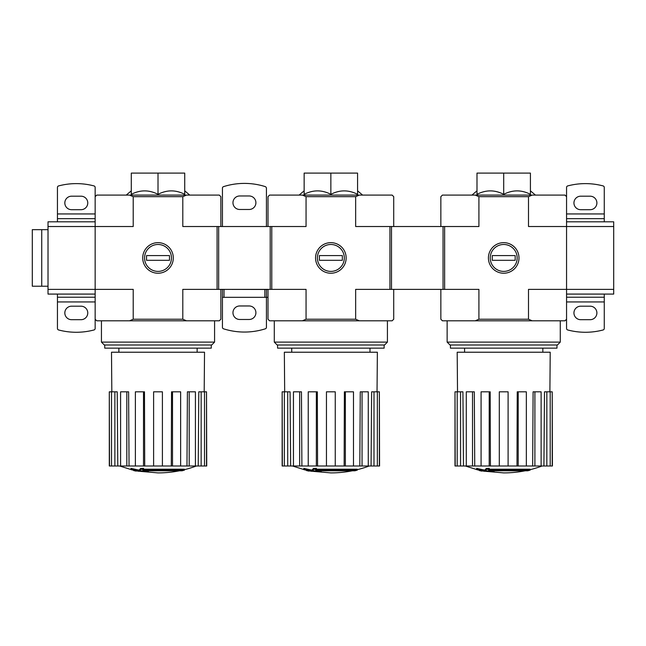 <?xml version="1.0" encoding="UTF-8"?>
<svg xmlns="http://www.w3.org/2000/svg" width="646" height="646" viewBox="0 0 646 646"><rect width="100%" height="100%" fill="white"/><g stroke="black" fill="none" stroke-linecap="round" stroke-linejoin="round"><path stroke-width="0.97" d="M182.043 470.789A109.99 103.998 90 0 0 184.417 470.151A109.99 103.998 90 0 1 182.043 470.789L143.888 470.789A108.383 106.735 90 0 0 148.305 471.435A107.656 87.646 90 0 1 145.431 471.507A108.786 107.131 -90 0 1 139.576 470.474A107.858 18.726 -90 0 0 140.626 469.376A105.524 85.91 -90 0 0 143.549 469.287A108.326 18.815 90 0 1 142.855 470.151L184.417 470.151L184.417 469.206L143.549 469.206M139.576 470.474L139.576 469.537A107.858 18.726 -90 0 0 140.626 468.431A105.524 85.91 -90 0 0 143.549 468.35L143.549 469.287M140.626 468.431L140.626 469.376M148.305 470.789L148.305 471.435M130.985 469.262L130.985 468.326A108.819 108.819 0 0 0 138.842 470.03L138.842 471.322A109.158 109.158 0 0 1 130.985 469.618L130.985 469.262A108.819 108.819 0 0 0 138.842 470.974M136.169 470.813L136.169 471.112A109.457 109.457 0 0 1 133.649 470.571L133.649 470.264M131.291 194.333C140.198 189.738 149.105 189.738 158.012 194.333C166.91 189.738 175.817 189.738 184.724 194.333L184.724 173.096L131.291 173.096L131.291 194.333M186.468 195.092L182.802 196.667L133.213 196.667L129.547 195.092L219.293 195.092L220.859 196.667L220.859 226.52M95.156 297.233L57.446 297.233L57.446 328.451A1.575 1.575 0 0 0 58.608 329.969A69.138 69.138 0 0 0 93.985 329.969A1.575 1.575 0 0 0 95.156 328.451L95.156 319.229L96.722 320.804L219.293 320.804L220.859 319.229L220.859 289.376M129.547 195.092L96.722 195.092L95.156 196.667L95.156 289.376L133.213 289.376L133.213 319.229L182.802 319.229L182.802 289.376L306.059 289.376L306.059 319.229L355.655 319.229L355.655 289.376L478.912 289.376L478.912 319.229L528.501 319.229L528.501 289.376L566.558 289.376L566.558 196.667L564.992 195.092L532.167 195.092L528.501 196.667L528.501 226.52L613.7 226.52L613.7 289.376L566.558 289.376L566.558 328.451A1.575 1.575 0 0 0 567.729 329.969A69.138 69.138 0 0 0 603.106 329.969A1.575 1.575 0 0 0 604.268 328.451L604.268 297.233L566.558 297.233M95.156 319.229L95.156 289.376L48.014 289.376L48.014 226.52L133.213 226.52L133.213 196.667M173.298 257.948A15.286 15.286 0 0 1 150.365 271.183A15.286 15.286 0 0 1 150.365 244.705A15.286 15.286 0 0 1 173.298 257.948M182.802 196.667L182.802 226.52L217.088 226.52L217.088 289.376M182.802 319.229L186.468 320.804M129.547 320.804L133.213 319.229M158.012 194.333L158.012 173.096M104.741 344.996L104.741 348.146L211.274 348.146L211.274 344.996M214.577 342.105L101.438 342.105L104.329 344.996L211.686 344.996L214.577 342.105L214.577 320.804M179.491 470.789A109.998 109.998 0 0 1 158.012 472.904L138.842 471.225M130.985 469.537L119.623 465.992M206.518 465.992L206.518 391.823L206.72 465.992L198.225 465.992L198.798 391.823L201.148 391.823L201.148 465.992M195.423 465.992L189.197 465.992L189.197 391.823L195.423 391.823L195.423 465.992L198.225 465.992M189.197 465.992L186.969 465.992L187.405 391.823L189.197 391.823M180.638 465.992L172.506 465.992L172.506 391.823L180.638 391.823L180.638 465.992L186.969 465.992M172.506 465.992L171.303 465.992L171.537 391.823L172.506 391.823M162.404 465.992L153.611 465.992L153.611 391.823L162.404 391.823L162.404 465.992L171.303 465.992M144.712 465.992L143.509 465.992L143.509 391.823L144.478 391.823L144.712 465.992L153.611 465.992M143.509 465.992L109.295 465.992L109.295 391.823L109.497 465.992M111.823 391.823L111.5 352.223L204.524 352.223L204.193 391.823M114.875 465.992L114.875 391.823L117.217 391.823L117.79 465.992M126.818 465.992L126.818 391.823L128.611 391.823L129.047 465.992M206.518 391.823L204.516 391.823L204.516 465.992M204.516 391.823L201.148 391.823M114.875 391.823L109.497 391.823M111.508 391.823L111.508 465.992M126.818 391.823L120.592 391.823L120.592 465.992M143.509 391.823L135.377 391.823L135.377 465.992M48.014 226.52L48.014 221.804L95.156 221.804M95.156 294.083L48.014 294.083L48.014 289.376M95.156 196.667L95.156 187.437A1.575 1.575 0 0 0 93.985 185.919A69.138 69.138 0 0 0 58.608 185.919A1.575 1.575 0 0 0 57.446 187.437L57.446 218.663L95.156 218.663M81.008 196.19A6.759 6.759 0 0 1 87.767 202.949A6.759 6.759 0 0 1 81.008 209.708L71.585 209.708A6.759 6.759 0 0 1 64.826 202.949A6.759 6.759 0 0 1 71.585 196.19L81.008 196.19M81.008 306.188A6.759 6.759 0 0 1 87.767 312.947A6.759 6.759 0 0 1 81.008 319.697L71.585 319.697A6.759 6.759 0 0 1 64.826 312.947A6.759 6.759 0 0 1 71.585 306.188L81.008 306.188M57.446 297.233L57.446 294.083M57.446 221.804L57.446 218.663M48.014 229.661L41.732 229.661L41.732 286.226L41.732 229.661L32.3 229.661L32.3 286.226L48.014 286.226M144.551 257.948A13.461 13.461 0 0 1 164.738 246.287A13.461 13.461 0 0 1 164.738 269.6A13.461 13.461 0 0 1 144.551 257.948M146.537 260.306L146.537 255.59L169.478 255.59L169.478 260.306L146.537 260.306M369.237 465.992A109.998 109.998 0 0 1 357.27 469.69L357.27 470.151A109.99 103.998 90 0 1 354.888 470.789A109.99 103.998 90 0 0 357.27 470.151L357.27 469.206L316.395 469.206M321.151 470.789L321.151 471.435A107.656 87.646 90 0 1 318.284 471.507A108.786 107.131 -90 0 1 312.422 470.474L312.422 469.537A107.858 18.726 -90 0 0 313.471 468.431A105.524 85.91 -90 0 0 316.395 468.35L316.395 469.287A108.326 18.815 90 0 1 315.7 470.151L357.27 470.151M313.471 468.431L313.471 469.376A105.524 85.91 -90 0 0 316.395 469.287M312.422 470.474A107.858 18.726 -90 0 0 313.471 469.376M354.888 470.789L316.742 470.789A108.383 106.735 90 0 0 321.151 471.435M303.83 469.262L303.83 468.326A108.819 108.819 0 0 0 311.687 470.03L311.687 471.322A109.158 109.158 0 0 1 303.83 469.618L303.83 469.262A108.819 108.819 0 0 0 311.687 470.974M309.014 470.813L309.014 471.112A109.457 109.457 0 0 1 306.503 470.571L306.503 470.264M304.145 194.333C313.044 189.738 321.95 189.738 330.857 194.333C339.756 189.738 348.662 189.738 357.569 194.333L357.569 173.096L304.145 173.096L304.145 194.333M359.313 195.092L355.655 196.667L306.059 196.667L302.401 195.092L392.138 195.092L393.713 196.667L393.713 226.52M268.001 289.376L268.001 319.229L269.576 320.804L392.138 320.804L393.713 319.229L393.713 289.376M302.401 195.092L269.576 195.092L268.001 196.667L268.001 226.52M346.143 257.948A15.286 15.286 0 0 1 323.21 271.183A15.286 15.286 0 0 1 323.21 244.705A15.286 15.286 0 0 1 346.143 257.948M355.655 196.667L355.655 226.52L389.942 226.52L389.942 289.376M306.059 196.667L306.059 226.52L271.772 226.52L271.772 289.376M355.655 319.229L359.313 320.804M302.401 320.804L306.059 319.229M330.857 194.333L330.857 173.096M277.586 344.996L277.586 348.146L384.128 348.146L384.128 344.996M387.422 342.105L274.292 342.105L277.182 344.996L384.531 344.996L387.422 342.105L387.422 320.804M352.345 470.789A109.998 109.998 0 0 1 330.857 472.904L311.687 471.225M303.83 469.537L292.476 465.992M379.372 465.992L379.372 391.823L379.565 465.992L371.079 465.992L371.644 391.823L373.994 391.823L373.994 465.992M368.268 465.992L362.051 465.992L362.051 391.823L368.268 391.823L368.268 465.992L371.079 465.992M362.051 465.992L359.814 465.992L360.258 391.823L362.051 391.823M353.483 465.992L345.36 465.992L345.36 391.823L353.483 391.823L353.483 465.992L359.814 465.992M345.36 465.992L344.148 465.992L344.383 391.823L345.36 391.823M335.258 465.992L326.456 465.992L326.456 391.823L335.258 391.823L335.258 465.992L344.148 465.992M317.566 465.992L316.354 465.992L316.354 391.823L317.331 391.823L317.566 465.992L326.456 465.992M316.354 465.992L282.149 465.992L282.149 391.823L282.342 465.992M284.676 391.823L284.345 352.223L377.369 352.223L377.038 391.823M287.72 465.992L287.72 391.823L290.07 391.823L290.635 465.992M299.663 465.992L299.663 391.823L301.456 391.823L301.9 465.992M379.372 391.823L377.361 391.823L377.361 465.992M377.361 391.823L373.994 391.823M287.72 391.823L282.342 391.823M284.353 391.823L284.353 465.992M299.663 391.823L293.445 391.823L293.445 465.992M316.354 391.823L308.231 391.823L308.231 465.992M317.396 257.948A13.461 13.461 0 0 1 337.583 246.287A13.461 13.461 0 0 1 337.583 269.6A13.461 13.461 0 0 1 317.396 257.948M319.382 260.306L319.382 255.59L342.332 255.59L342.332 260.306L319.382 260.306M542.091 465.992A109.998 109.998 0 0 1 530.116 469.69L530.116 470.151A109.99 103.998 90 0 1 527.742 470.789A109.99 103.998 90 0 0 530.116 470.151L530.116 469.206L489.248 469.206M494.004 470.789L494.004 471.435A107.656 87.646 90 0 1 491.13 471.507A108.786 107.131 -90 0 1 485.275 470.474L485.275 469.537A107.858 18.726 -90 0 0 486.325 468.431A105.524 85.91 -90 0 0 489.248 468.35L489.248 469.287A108.326 18.815 90 0 1 488.554 470.151L530.116 470.151M486.325 468.431L486.325 469.376A105.524 85.91 -90 0 0 489.248 469.287M485.275 470.474A107.858 18.726 -90 0 0 486.325 469.376M527.742 470.789L489.587 470.789A108.383 106.735 90 0 0 494.004 471.435M476.675 469.262L476.675 468.326A108.819 108.819 0 0 0 484.532 470.03L484.532 471.322A109.158 109.158 0 0 1 476.675 469.618L476.675 469.262A108.819 108.819 0 0 0 484.532 470.974M481.868 470.813L481.868 471.112A109.457 109.457 0 0 1 479.348 470.571L479.348 470.264M476.99 194.333C485.897 189.738 494.796 189.738 503.702 194.333C512.609 189.738 521.516 189.738 530.414 194.333L530.414 173.096L476.99 173.096L476.99 194.333M528.501 196.667L478.912 196.667L475.246 195.092L442.421 195.092L440.855 196.667L440.855 226.52M475.246 195.092L532.167 195.092M566.558 319.229L564.992 320.804L442.421 320.804L440.855 319.229L440.855 289.376M518.988 257.948A15.286 15.286 0 0 1 496.063 271.183A15.286 15.286 0 0 1 496.063 244.705A15.286 15.286 0 0 1 518.988 257.948M478.912 196.667L478.912 226.52L444.626 226.52L444.626 289.376M528.501 319.229L532.167 320.804M475.246 320.804L478.912 319.229M503.702 194.333L503.702 173.096M450.44 344.996L450.44 348.146L556.973 348.146L556.973 344.996M560.276 342.105L447.137 342.105L450.028 344.996L557.385 344.996L560.276 342.105L560.276 320.804M525.19 470.789A109.998 109.998 0 0 1 503.702 472.904L484.532 471.225M476.675 469.537L465.322 465.992M552.217 465.992L552.217 391.823L552.419 465.992L543.924 465.992L544.497 391.823L546.839 391.823L546.839 465.992M541.122 465.992L534.896 465.992L534.896 391.823L541.122 391.823L541.122 465.992L543.924 465.992M534.896 465.992L532.667 465.992L533.103 391.823L534.896 391.823M526.337 465.992L518.205 465.992L518.205 391.823L526.337 391.823L526.337 465.992L532.667 465.992M518.205 465.992L516.994 465.992L517.236 391.823L518.205 391.823M508.103 465.992L499.31 465.992L499.31 391.823L508.103 391.823L508.103 465.992L508.103 391.823L508.103 465.992L516.994 465.992M490.411 465.992L489.208 465.992L489.208 391.823L490.177 391.823L490.411 465.992L499.31 465.992M489.208 465.992L454.994 465.992L454.994 391.823L455.196 465.992M457.521 391.823L457.19 352.223L550.214 352.223L549.891 391.823M460.566 465.992L460.566 391.823L462.916 391.823L463.489 465.992M472.517 465.992L472.517 391.823L474.309 391.823L474.745 465.992M552.217 391.823L550.206 391.823L550.206 465.992M550.206 391.823L546.839 391.823M460.566 391.823L455.196 391.823M457.198 391.823L457.198 465.992M472.517 391.823L466.291 391.823L466.291 465.992M489.208 391.823L481.076 391.823L481.076 465.992M613.7 289.376L613.7 294.083L566.558 294.083M566.558 221.804L613.7 221.804L613.7 226.52M580.706 319.697A6.759 6.759 0 0 1 573.947 312.947A6.759 6.759 0 0 1 580.706 306.188L590.129 306.188A6.759 6.759 0 0 1 596.888 312.947A6.759 6.759 0 0 1 590.129 319.697L580.706 319.697M566.558 196.667L566.558 187.437A1.575 1.575 0 0 1 567.729 185.919A69.138 69.138 0 0 1 603.106 185.919A1.575 1.575 0 0 1 604.268 187.437L604.268 213.947L566.558 213.947M580.706 209.708A6.759 6.759 0 0 1 573.947 202.949A6.759 6.759 0 0 1 580.706 196.19L590.129 196.19A6.759 6.759 0 0 1 596.888 202.949A6.759 6.759 0 0 1 590.129 209.708L580.706 209.708M566.558 218.663L604.268 218.663L604.268 213.947M604.268 218.663L604.268 221.804M604.268 294.083L604.268 297.233M490.241 257.948A13.461 13.461 0 0 1 510.437 246.287A13.461 13.461 0 0 1 510.437 269.6A13.461 13.461 0 0 1 490.241 257.948M492.236 260.306L492.236 255.59L515.177 255.59L515.177 260.306L492.236 260.306M271.772 226.52L270.206 226.52L270.206 289.376M270.206 226.52L218.663 226.52L218.663 289.376M218.663 226.52L217.088 226.52M268.001 297.322L266.435 297.322L266.435 327.32A1.575 1.575 0 0 1 265.336 328.814A69.138 69.138 0 0 1 223.532 328.814A1.575 1.575 0 0 1 222.434 327.32L222.434 297.322L266.435 297.322L266.435 289.465A6.282 6.282 0 0 0 267.517 289.376M266.435 226.52L266.435 188.366A1.89 1.89 0 0 0 265.11 186.565A69.138 69.138 0 0 0 223.532 186.637A1.575 1.575 0 0 0 222.434 188.131L222.434 226.52M222.434 289.376L268.001 289.465M239.714 195.972L249.146 195.972A6.759 6.759 0 0 1 255.905 202.731A6.759 6.759 0 0 1 249.146 209.482L239.714 209.482A6.759 6.759 0 0 1 232.964 202.731A6.759 6.759 0 0 1 239.714 195.972M239.714 305.97L249.146 305.97A6.759 6.759 0 0 1 255.905 312.721A6.759 6.759 0 0 1 249.146 319.479L239.714 319.479A6.759 6.759 0 0 1 232.964 312.721A6.759 6.759 0 0 1 239.714 305.97M222.434 297.322L222.434 289.465M444.626 226.52L443.051 226.52L443.051 289.376M443.051 226.52L391.508 226.52L391.508 289.376M391.508 226.52L389.942 226.52M57.446 213.947L95.156 213.947M57.446 301.94L95.156 301.94M604.268 301.94L566.558 301.94M224.009 297.322L224.009 289.465M264.86 297.322L264.86 289.465M197.135 352.223L197.135 348.146M118.88 352.223L118.88 348.146M131.291 190.82L126.269 195.092M184.724 190.82L189.746 195.092M101.438 342.105L101.438 320.804M184.417 469.69A109.998 109.998 0 0 0 196.392 465.992M369.98 352.223L369.98 348.146M291.734 352.223L291.734 348.146M304.145 190.82L299.114 195.092M357.569 190.82L362.6 195.092M274.292 342.105L274.292 320.804M542.834 352.223L542.834 348.146M464.579 352.223L464.579 348.146M476.99 190.82L471.968 195.092M530.414 190.82L535.445 195.092M447.137 342.105L447.137 320.804M255.889 289.376L256.292 289.465M232.98 289.376L232.568 289.465"/></g></svg>
